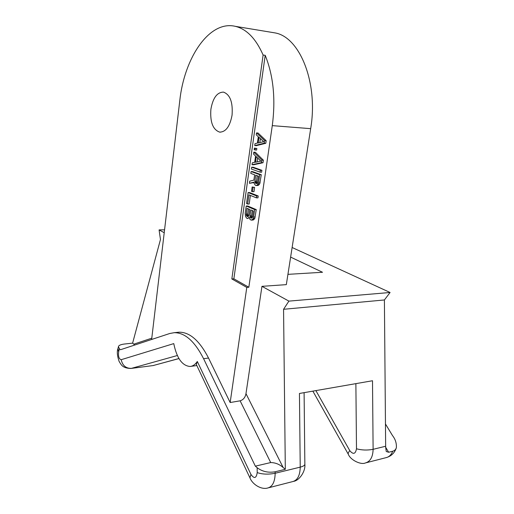<?xml version="1.0" encoding="UTF-8"?>
<svg xmlns="http://www.w3.org/2000/svg" width="514" height="514" viewBox="0 0 514 514"><rect width="100%" height="100%" fill="white"/><g stroke="black" fill="none" stroke-linecap="round" stroke-linejoin="round"><path stroke-width="0.77" d="M385.654 447.238L388.635 452.256L392.715 451.228C394.54 450.746 395.748 449.596 396.345 447.771C396.679 443.325 395.394 439.258 392.503 435.576L385.474 423.992M388.635 452.256L386.245 451.504L385.661 447.199L384.401 299.958L390.081 292.485L292.119 247.497M249.939 477.847L196.309 364.432L197.312 361.49L250.941 474.403L249.939 477.847C252.458 484.509 261.44 490.028 267.903 487.953C272.548 486.629 274.971 481.734 275.163 473.259L275.144 471.781L285.315 469.308L283.561 309.293L288.907 301.12L261.954 286.337L286.324 284.64L310.674 128.661C318.468 83.088 299.835 36.886 274.894 32.883L271.765 32.363M164.217 232.72L159.083 229.899L160.464 239.524L132.612 343.14L123.9 344.091C120.411 344.618 118.593 345.492 118.445 346.712L119.421 348.813L120.488 349.732L169.768 333.496L174.188 332.693C184.86 332.564 194.665 341.238 203.589 358.695L255.342 466.153L270.705 462.561L240.115 400.817C243.308 399.828 245.262 397.438 245.975 393.647L261.954 286.337M250.941 474.403C254.205 479.016 256.3 478.418 257.212 472.604L257.154 467.714L255.342 466.153M119.421 348.813L118.638 351.827C118.13 356.433 118.985 359.055 121.201 359.697L173.764 343.609C176.745 358.11 182.155 365.73 189.987 366.476C192.75 366.257 195.191 364.593 197.312 361.49M257.154 467.714C262.288 471.595 268.282 472.951 275.144 471.781M285.315 469.308L283.163 467.534C279.475 464.27 275.324 462.619 270.705 462.561M240.115 400.817L230.163 402.526L246.791 287.397L248.84 287.249L272.279 125.634L310.674 128.661M176.938 332.404L178.988 332.192C189.717 332.057 199.573 340.679 208.536 358.059L230.163 402.526M151.636 339.471L179.759 100.879C184.211 58.063 209.23 20.072 235.296 26.336C246.598 29.035 255.869 38.601 263.117 55.024L231.846 278.948L233.864 278.826L248.84 287.249M246.791 287.397L231.846 278.948M210.881 109.347C212.873 97.962 217.075 92.218 223.494 92.122C230.124 94.595 232.977 102.254 232.065 115.104C229.976 126.341 225.845 132.014 219.684 132.13C212.931 129.746 209.995 122.152 210.881 109.347M134.752 345.035L132.612 343.14M164.564 229.809L159.083 229.899M390.081 292.485L288.907 301.12M290.622 257.09L322.516 272.272L287.93 274.347M263.117 55.024L265.205 55.319C273.409 75.712 275.761 99.151 272.279 125.634M265.205 55.319L233.864 278.826M254.726 145.571L256.28 145.661L265.802 143.29L266.175 140.727L258.067 133.017L256.512 132.908L256.242 134.809L258.291 136.743L257.392 143.098L254.995 143.676L254.726 145.571L264.241 143.194L264.607 140.624L256.512 132.908M255.072 149.959L256.621 150.043L256.846 148.469L254.372 148.09L254.154 149.664L255.072 149.959L255.291 148.385L254.372 148.09M252.033 164.705L253.582 164.769L263.007 162.726L263.374 160.195L255.349 152.266L253.8 152.183L253.53 154.065L255.561 156.05L254.668 162.334L252.297 162.835L252.033 164.705L261.446 162.662L261.812 160.117L253.8 152.183M249.412 183.325L253.987 182.123L254.173 183.504L255.285 185.239L256.621 185.419L257.495 184.764L258.638 182.219L259.724 174.676L251.07 171.554L250.806 173.417L254.636 174.811L253.884 180.112L249.714 181.159L249.412 183.325L254.044 182.554M256.017 185.522L258.169 185.451L259.782 183.761L261.279 174.728L252.612 171.612L251.07 171.554M260.084 172.151L261.645 172.209L261.915 170.314L253.229 167.262L251.68 167.198L251.417 169.067L260.084 172.151L260.354 170.256L251.68 167.198M252.438 191.671L253.98 191.696L254.597 187.366L252.143 186.98L251.526 191.311L252.438 191.671L253.049 187.334L252.143 186.98M256.396 197.839L257.951 197.858L258.221 195.995L249.65 192.583L248.108 192.557L246.559 203.576L247.632 204.026L248.93 194.832L256.396 197.839L256.666 195.969L248.108 192.557M247.632 204.026L249.168 204.032L250.389 195.423M251.076 220.114L253.209 220.031L254.79 218.45L256.261 209.616L247.754 206.018L246.212 206.011L245.184 213.31L245.512 216.349L246.585 218.116L247.478 218.514L249.174 217.319L249.855 219.247L251.076 220.114L252.522 219.452L253.248 218.463L254.713 209.609L246.212 206.011M247.478 218.514L248.056 218.444M259.808 142.616L260.38 138.587M257.058 161.936L257.63 157.952M257.116 183.299L256.447 181.191L257.225 175.756M252.104 217.769L251.519 215.719L252.258 210.528M248.442 216.233L247.748 214.075L248.48 208.915M265.802 143.29L264.241 143.194M266.175 140.727L264.607 140.624M263.663 141.684L258.182 143.008L258.992 137.283L263.663 141.684M260.874 161.139L255.452 162.276L256.255 156.609L260.874 161.139M254.899 181.153L255.741 175.216L258.516 176.225L257.347 183.055L256.287 183.646L255.227 182.92L254.899 181.153L256.447 181.191M253.344 210.997L252.509 216.837L252.194 217.679L251.16 218.193L250.299 217.493L249.977 215.726L250.8 209.911L253.344 210.997M247.562 216.606L246.257 215.07L247.028 208.298L249.72 209.449L248.892 215.25L248.14 216.542L247.562 216.606M256.846 148.469L255.291 148.385M263.007 162.726L261.446 162.662M263.374 160.195L261.812 160.117M261.915 170.314L260.354 170.256M261.279 174.728L259.724 174.676M260.193 182.264L258.638 182.219M259.782 183.761L258.227 183.723M259.05 184.796L257.495 184.764M258.169 185.451L256.621 185.419M256.499 182.194L254.944 182.155M256.775 182.958L255.227 182.92M256.955 183.466L255.734 183.44M254.597 187.366L253.049 187.334M258.221 195.995L256.666 195.969M249.245 217.846L248.904 217.852M256.261 209.616L254.713 209.609M255.195 216.998L253.646 217.004M254.79 218.45L253.248 218.463M254.07 219.439L252.522 219.452M253.209 220.031L251.667 220.05M251.519 215.719L249.977 215.726M251.564 216.715L250.022 216.722M251.841 217.48L250.299 217.493M251.847 218.026L250.8 218.039M248.313 216.362L247.022 216.368M247.748 214.075L246.212 214.081M247.799 215.064L246.257 215.07M248.069 215.822L246.534 215.829M384.401 299.958L283.561 309.293M268.649 487.76L292.819 481.56C297.555 480.217 300.022 475.411 300.227 467.136L299.444 393.467L372.502 380.745L373.113 449.32C372.881 457.03 370.298 461.578 365.358 462.966C360.854 465.093 350.432 459.972 348.383 454.395C347.92 453.56 348.383 452.314 349.783 450.669L315.892 390.601M392.715 451.228C391.27 454.851 389.047 456.997 386.027 457.666C391.186 456.271 394.623 452.975 396.345 447.771M121.201 359.697C122.531 365.582 125.93 368.474 131.398 368.371L177.343 355.521M131.154 368.429L153.14 365.557L178.923 358.528M178.956 358.579L153.14 365.557L130.807 368.474C122.281 368.114 121.304 364.824 119.113 361.413C117.211 355.791 116.826 351.531 117.944 348.633L118.638 351.827M257.212 472.604C262.429 474.371 268.417 474.595 275.163 473.259L300.227 467.136C303.254 466.359 304.796 465.369 304.853 464.181C305.669 471.492 299.225 480.59 293.571 481.367M385.667 446.248L373.113 449.32C367.433 450.418 361.888 450.245 356.485 448.793C355.489 454.119 353.253 454.742 349.783 450.669M283.163 467.534L245.975 393.647M208.536 358.059L203.589 358.695M151.791 338.186L133.833 344.149M355.881 383.637L356.485 448.793M196.843 365.557L190.912 366.353M386.027 457.666L366.148 462.761M178.988 332.192L174.188 332.693M219.684 132.13L220.41 132.182M153.757 365.448L152.883 365.615M118.445 346.712L117.944 348.633M235.296 26.336L274.894 32.883M348.383 454.395L312.865 391.128M304.853 464.181L304.102 392.651"/></g></svg>
